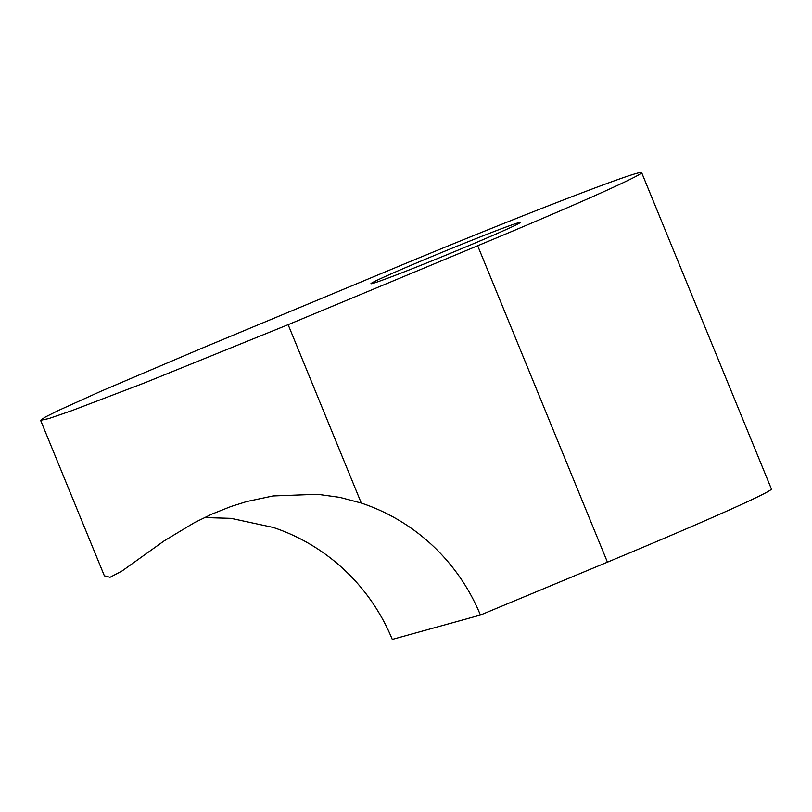 <?xml version="1.0" encoding="UTF-8"?>
<svg xmlns="http://www.w3.org/2000/svg" width="812" height="812" viewBox="0 0 812 812"><rect width="100%" height="100%" fill="white"/><g stroke="black" fill="none" stroke-linecap="round" stroke-linejoin="round"><path stroke-width="1.22" d="M429.386 257.566A80.632 2.04 -22.3 0 0 370.942 283.703A80.632 2.04 -22.3 0 0 461.703 248.634A80.632 2.04 -22.3 0 0 520.147 222.508A80.632 2.04 -22.3 0 0 429.386 257.566M40.6 420.311L104.383 575.83L110.067 577.281L122.084 570.958L164.176 540.853L194.423 522.644L211.861 514.128L231.044 506.475L246.686 501.552L273.015 495.959L317.533 494.295L339.771 497.36L361.289 503.054A195.479 191.206 -105.5 0 1 480.42 615.049L607.437 562.158L477.679 245.752L288.138 324.678L144.668 382.848L71.507 410.77L48.842 418.566L40.6 420.311L44.964 417.216L57.946 410.699L100.952 391.232L199.996 349.038L398.662 266.316A219.91 5.572 157.7 0 1 641.632 172.591A219.91 5.572 157.7 0 1 482.237 243.854A219.91 5.572 157.7 0 1 477.679 245.752M480.42 615.049L392.277 639.409A195.479 191.206 -105.5 0 0 273.157 527.424L231.014 518.34L204.451 517.559M641.632 172.591L771.4 488.986A219.91 5.572 157.7 0 1 612.004 560.26A219.91 5.572 157.7 0 1 607.437 562.158M361.289 503.054L288.138 324.678"/></g></svg>
